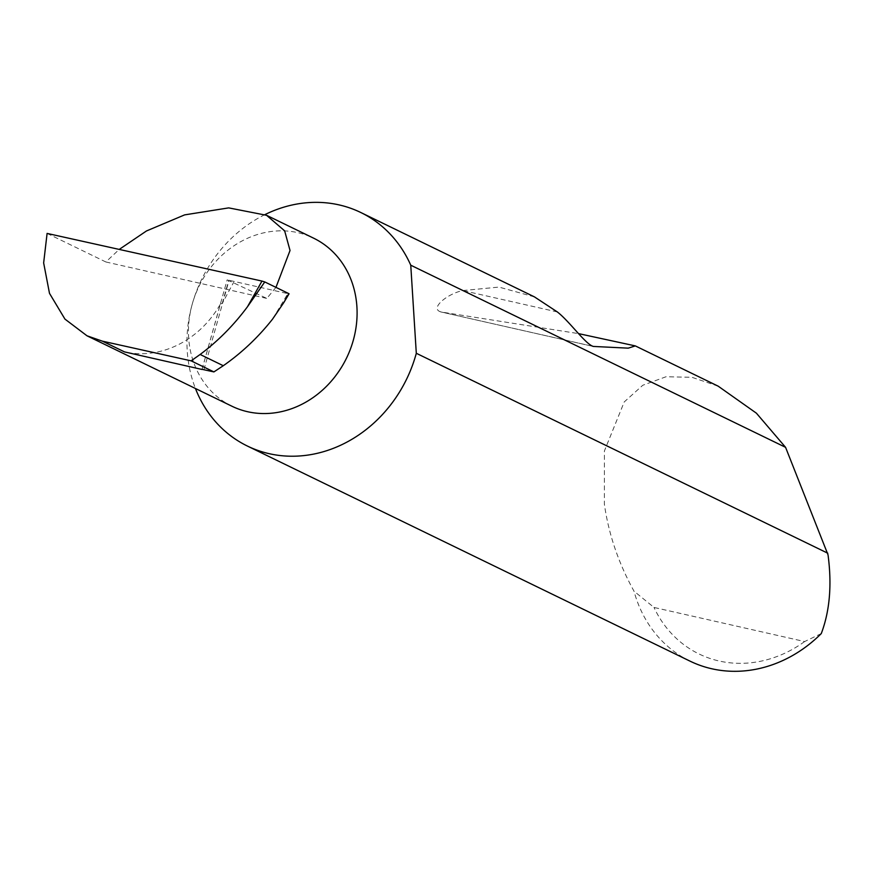 <?xml version="1.0" encoding="UTF-8"?>
<svg xmlns="http://www.w3.org/2000/svg" width="873" height="873" viewBox="0 0 873 873"><rect width="100%" height="100%" fill="white"/><g stroke="black" fill="none" stroke-linecap="round" stroke-linejoin="round"><path stroke-width="0.65" stroke-dasharray="4.37 3.27" d="M47.098 233.418L105.851 261.965L119.23 249.416M275.955 287.37L266.811 298.413L227.166 279.851L287.817 293.644L272.572 319.092M265.01 214.572A129.804 113.97 -64.1 0 0 192.289 303.968A93.433 82.029 115.9 0 1 313.603 238.165M534.483 296.907L498.952 287.086L462.81 290.556C447.02 293.775 428.85 308.998 441.312 312.01L578.613 333.628M592.92 346.374L440.559 311.868L592.44 346.232M718.184 386.172L691.94 377.3L666.023 376.754L642.779 385.255L624.217 401.962L604.4 450.981L604.378 504.212C608.667 534.254 618.542 563.238 634.005 591.174A129.804 113.97 -64.1 0 0 690.019 661.134M231.945 406.229A93.433 82.029 115.9 0 1 192.289 303.968A129.804 113.97 -64.1 0 0 195.443 388.485M288.865 293.644L287.817 293.644M202.067 369.334L220.454 303.935A93.433 82.029 115.9 0 1 124.501 351.895M220.454 303.935L222.211 303.498L233.669 282.306M105.851 261.965L266.811 298.413M821.275 633.58L804.633 641.557L653.997 607.444L634.005 591.174M804.633 641.557A119.426 104.847 115.9 0 1 653.997 607.444M203.944 369.617L229.108 280.091M222.211 303.498L228.661 280.56M557.356 311.956L462.81 290.556M202.001 369.377L227.166 279.851"/><path stroke-width="1.31" d="M119.23 249.416L146.457 230.974L184.607 214.889L228.704 207.883L266.571 215.304L284.642 230.832L290.032 250.486L275.955 287.37M266.571 215.304L313.603 238.165A93.433 82.029 115.9 0 1 353.259 340.415A93.433 82.029 115.9 0 1 231.945 406.229L87.005 335.799L102.425 341.168L191.122 360.844L200.135 354.471L223.292 365.722C241.832 352.779 258.255 337.24 272.572 319.092L283.758 302.658L288.865 293.644L264.77 281.935L247.485 306.729C233.757 325.225 217.977 341.136 200.135 354.471M578.613 333.628L635.326 345.904L628.233 348.152L593.356 346.439C585.663 344.475 569.731 321.537 557.356 311.956L534.483 296.907L360.844 212.532A129.804 113.97 -64.1 0 0 265.01 214.572M195.443 388.485A129.804 113.97 -64.1 0 0 247.375 446.038L690.019 661.134A129.804 113.97 -64.1 0 0 821.275 633.58C829.776 611.056 832.024 584.823 828.03 554.857L785.569 447.325L756.411 413.191L718.184 386.172L635.326 345.904M785.569 447.325L410.757 265.196A129.804 113.97 -64.1 0 0 360.844 212.532M247.375 446.038A129.804 113.97 -64.1 0 0 415.941 354.602A129.804 113.97 -64.1 0 0 416.301 353.281L827.8 553.231M247.485 306.729L261.976 281.073L47.098 233.418L43.65 262.915L49.488 293.339L64.94 319.092L87.005 335.799M202.067 369.334L213.907 371.909L223.292 365.722M213.907 371.909L191.122 360.844M261.976 281.073L264.77 281.935M202.034 369.454L124.501 351.895L102.425 341.168M410.757 265.196L416.301 353.281M289.061 293.808L283.758 302.658"/></g></svg>
